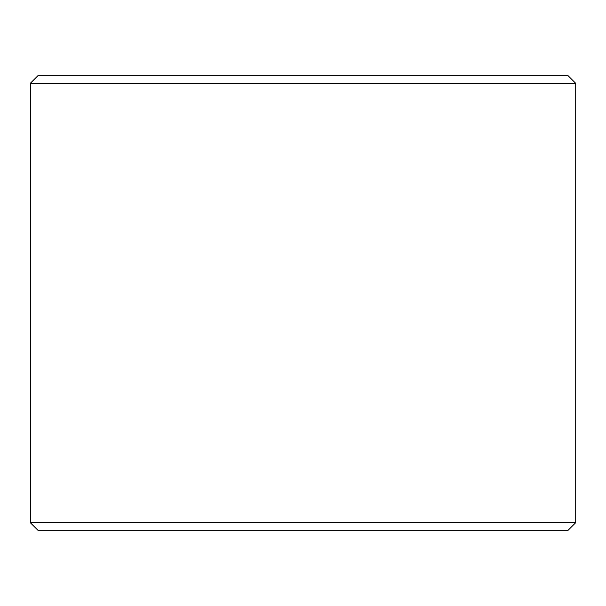 <?xml version="1.0" encoding="UTF-8"?>
<svg xmlns="http://www.w3.org/2000/svg" width="606" height="606" viewBox="0 0 606 606"><rect width="100%" height="100%" fill="white"/><g stroke="black" fill="none" stroke-linecap="round" stroke-linejoin="round"><path stroke-width="0.91" d="M30.338 522.675L37.913 530.25L30.3 522.675L30.3 83.325L37.875 75.75L568.125 75.75L575.7 83.325L30.338 83.325L30.338 522.675L575.7 522.675L575.7 83.325M37.913 75.75L30.338 83.325M37.913 530.25L568.125 530.25L575.7 522.675"/></g></svg>
